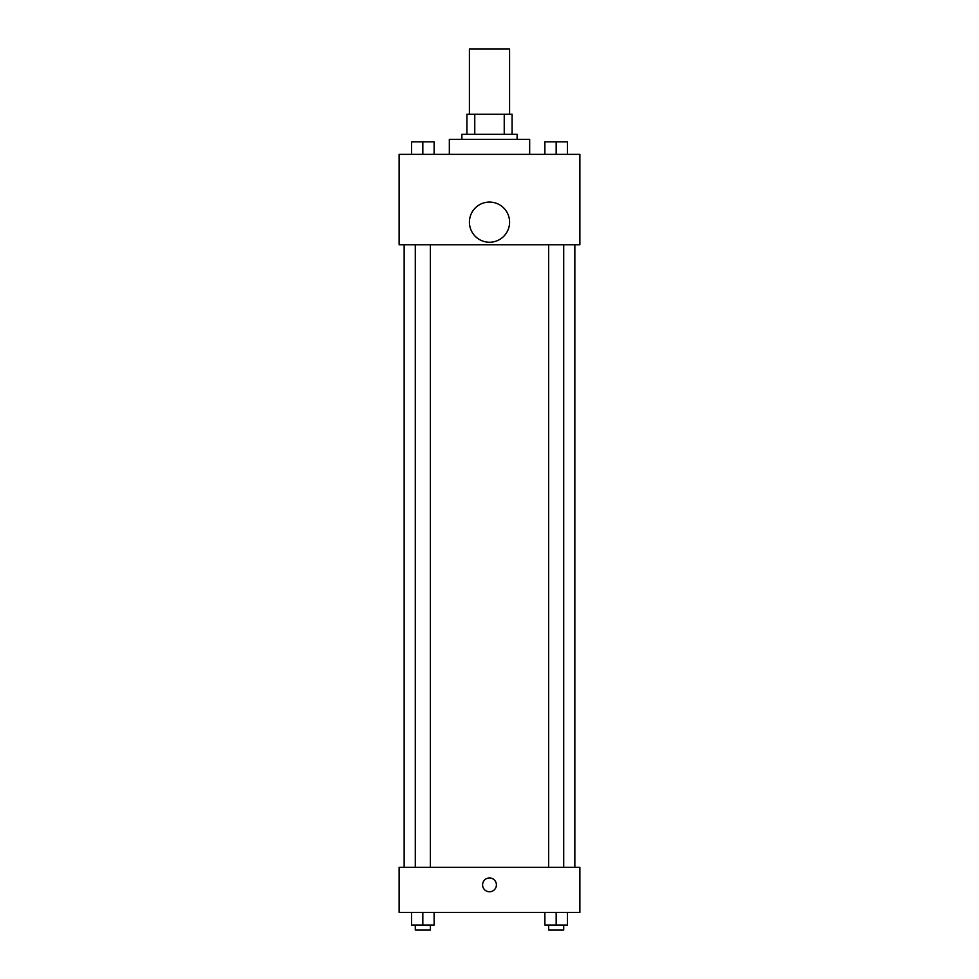 <?xml version="1.0" encoding="UTF-8"?>
<svg xmlns="http://www.w3.org/2000/svg" width="979" height="979" viewBox="0 0 979 979"><rect width="100%" height="100%" fill="white"/><g stroke="black" fill="none" stroke-linecap="round" stroke-linejoin="round"><path stroke-width="1.47" d="M509.582 114.213L509.582 48.95L469.418 48.95L469.418 114.213M474.766 134.294L474.766 114.213L466.91 114.213L466.91 134.294L466.91 114.213M474.766 114.213L512.09 114.213L512.09 134.294M504.234 134.294L504.234 114.213M461.892 139.324L461.892 134.294L517.108 134.294L517.108 139.324M529.663 154.376L529.663 139.324L449.337 139.324L449.337 154.376M399.126 154.376L579.874 154.376L579.874 244.75L399.126 244.75L399.126 154.376M489.5 242.241A20.082 20.082 0 0 1 472.111 212.113A20.082 20.082 0 0 1 506.889 212.113A20.082 20.082 0 0 1 489.5 242.241M399.126 867.296L579.874 867.296L579.874 912.477L399.126 912.477L399.126 867.296M489.5 891.771A6.902 6.902 0 0 1 483.516 881.418A6.902 6.902 0 0 1 495.484 881.418A6.902 6.902 0 0 1 489.5 891.771M544.875 912.477L544.875 925.033L567.465 925.033L567.465 912.477L567.465 925.033M556.17 925.033L556.17 912.477M563.708 925.033L563.708 930.05L548.644 930.05L548.644 925.033M411.535 912.477L411.535 925.033L434.125 925.033L434.125 912.477L434.125 925.033M422.83 925.033L422.83 912.477M430.356 925.033L430.356 930.05L415.292 930.05L415.292 925.033M544.875 154.376L544.875 141.833L567.465 141.833L567.465 154.376L567.465 141.833M556.17 154.376L556.17 141.833M563.708 141.833L548.644 141.833M411.535 154.376L411.535 141.833L434.125 141.833L434.125 154.376L434.125 141.833M422.83 154.376L422.83 141.833M430.356 141.833L415.292 141.833M574.844 867.296L574.844 244.75M404.156 867.296L404.156 244.75M548.644 244.75L548.644 867.296M563.708 244.75L563.708 867.296M430.356 867.296L430.356 244.75M415.292 867.296L415.292 244.75"/></g></svg>
